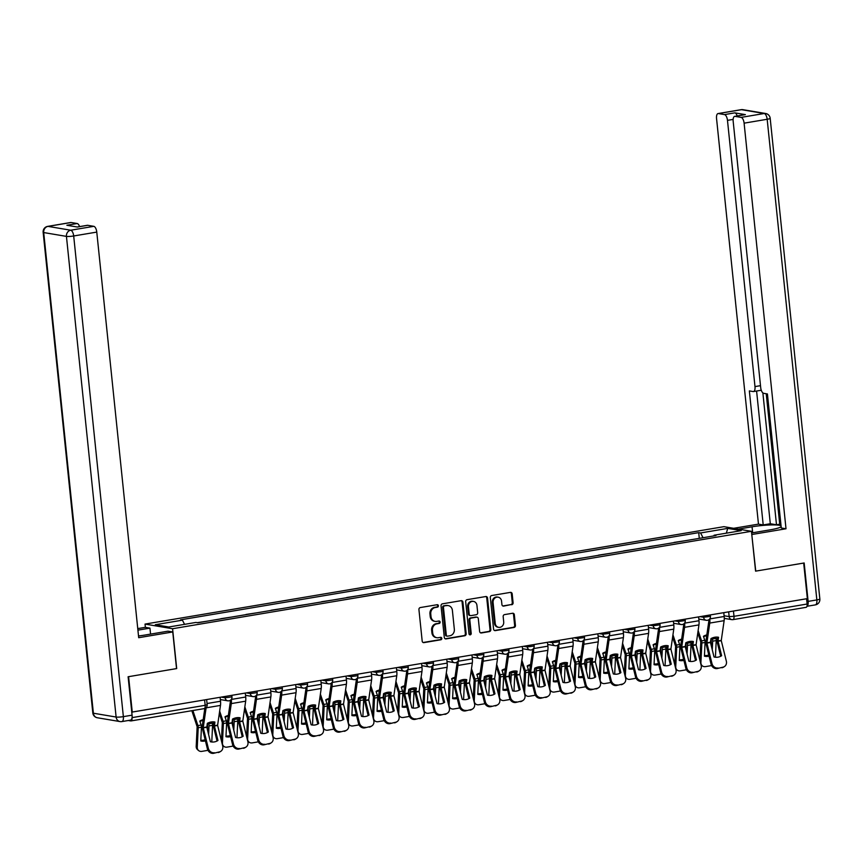 <?xml version="1.0" encoding="UTF-8"?>
<svg xmlns="http://www.w3.org/2000/svg" width="863" height="863" viewBox="0 0 863 863"><rect width="100%" height="100%" fill="white"/><g stroke="black" fill="none" stroke-linecap="round" stroke-linejoin="round"><path stroke-width="1.29" d="M438.404 605.75A1.241 1.111 99.6 0 0 437.163 604.715L420.335 607.552A1.78 1.586 99.6 0 0 418.933 609.569L422.19 641.133A1.78 1.586 99.6 0 0 423.96 642.622L440.788 639.796A1.241 1.111 99.6 0 0 440.874 637.336A1.241 1.111 99.6 0 0 440.54 637.336L438.361 637.703A5.696 5.081 99.6 0 1 436.829 637.703A5.696 5.081 99.6 0 1 432.708 632.946L432.439 630.314A5.696 5.081 99.6 0 1 436.926 623.852L439.105 623.485A1.241 1.111 99.6 0 0 439.191 621.026A1.241 1.111 99.6 0 0 438.857 621.026L436.678 621.392A5.696 5.081 99.6 0 1 435.146 621.392A5.696 5.081 99.6 0 1 431.025 616.635L430.756 614.003A5.696 5.081 99.6 0 1 435.243 607.53L437.422 607.164A1.241 1.111 99.6 0 0 438.404 605.75M435.146 621.392L434.348 621.252A5.696 5.081 99.6 0 1 430.216 616.495L429.947 613.863A5.696 5.081 99.6 0 1 434.434 607.401L436.613 607.034A1.241 1.111 99.6 0 0 437.077 604.726M423.086 642.504A1.78 1.586 99.6 0 0 423.15 642.493L439.99 639.656A1.241 1.111 99.6 0 0 440.454 637.347M436.829 637.703L436.031 637.574A5.696 5.081 99.6 0 1 431.91 632.806L431.629 630.173A5.696 5.081 99.6 0 1 436.128 623.712L438.307 623.345A1.241 1.111 99.6 0 0 438.771 621.036M511.683 604.747A1.78 1.586 99.6 0 0 513.097 602.73L512.18 593.873A1.78 1.586 99.6 0 0 510.411 592.385L491.716 595.535A1.78 1.586 99.6 0 0 490.313 597.552L493.571 629.127A1.78 1.586 99.6 0 0 495.34 630.616L514.035 627.466A1.78 1.586 99.6 0 0 515.438 625.448L514.337 614.747A1.78 1.586 99.6 0 0 512.568 613.259L504.564 614.607A1.78 1.586 99.6 0 0 503.161 616.624L503.712 621.932A4.757 4.25 99.6 0 1 495.233 623.356L493.086 602.579A4.757 4.25 99.6 0 1 501.565 601.144L501.921 604.607A1.78 1.586 99.6 0 0 503.69 606.096L510.885 604.618A1.78 1.586 99.6 0 0 512.288 602.601L511.371 593.744A1.78 1.586 99.6 0 0 510.475 592.374M132.266 712.223L128.598 676.668L176.699 668.577L172.578 628.728L751.457 531.306L755.578 571.155L803.68 563.064L807.358 598.62L131.769 712.137M462.902 602.169A1.78 1.586 99.6 0 0 461.133 600.68L442.439 603.83A1.78 1.586 99.6 0 0 441.036 605.848L444.294 637.423A1.78 1.586 99.6 0 0 446.063 638.9L464.758 635.761A1.78 1.586 99.6 0 0 466.16 633.733L462.902 602.169L462.093 602.029A1.78 1.586 99.6 0 0 461.198 600.67M467.077 599.677L485.772 596.538A1.78 1.586 99.6 0 1 487.541 598.027L490.799 629.591A1.78 1.586 99.6 0 1 489.397 631.608L481.392 632.957A1.78 1.586 99.6 0 1 479.634 631.468L478.307 618.663A1.78 1.586 99.6 0 0 476.538 617.185L471.23 618.07A1.78 1.586 99.6 0 0 469.828 620.098L471.209 633.42A1.241 1.111 99.6 0 1 468.987 633.798L465.675 601.705A1.78 1.586 99.6 0 1 467.077 599.677M145.372 627.358L145.038 624.089L723.917 526.667L751.457 531.306M806.581 598.749L807.121 604.024A3.625 1.553 80.4 0 1 806.118 607.325A3.625 1.553 80.4 0 1 805.891 607.325M128.285 720.508L130.798 720.929A3.625 1.553 -99.6 0 0 131.036 720.929A3.625 1.553 -99.6 0 0 132.05 717.714M206.807 621.231L197.26 622.665M231.985 617.002L220.809 618.706M257.174 612.762L245.987 614.467M282.352 608.523L271.176 610.227M307.541 604.283L296.354 605.988M332.719 600.044L321.543 601.748M357.908 595.804L346.721 597.509M383.086 591.576L371.899 593.28M408.264 587.336L397.088 589.041M433.453 583.097L422.266 584.801M458.631 578.857L447.455 580.562M483.819 574.618L472.633 576.322M508.997 570.378L497.822 572.083M534.175 566.139L523 567.843M559.364 561.91L548.178 563.615M584.542 557.671L573.366 559.375M609.731 553.431L598.544 555.136M634.909 549.192L623.733 550.896M660.087 544.952L648.911 546.657M685.276 540.713L674.089 542.417M703.043 537.725L700.594 532.956L727.714 528.393L741.198 530.669L714.079 535.233L715.966 535.545L197.789 622.752L195.901 622.439L168.781 627.002L155.297 624.726L182.417 620.163L184.563 624.348M700.594 532.956L698.706 532.644L180.529 619.85L182.417 620.163M172.578 628.728L145.038 624.089M699.289 538.361L698.706 532.644M714.079 535.233L713.83 535.912M726.344 533.172L727.714 528.393M445.189 638.782A1.78 1.586 99.6 0 0 445.254 638.771L463.96 635.621A1.78 1.586 99.6 0 0 465.362 633.604L462.093 602.029M444.434 605.988A1.241 1.111 99.6 0 0 443.453 607.401L446.311 635.114A1.241 1.111 99.6 0 0 447.552 636.16L449.85 635.772A5.696 5.081 99.6 0 0 454.337 629.3L452.385 610.357A5.696 5.081 99.6 0 0 448.253 605.599A5.696 5.081 99.6 0 0 446.732 605.599L443.625 605.858A1.241 1.111 99.6 0 0 442.643 607.272L443.453 607.401M447.217 636.16L446.408 636.02A1.241 1.111 99.6 0 1 445.513 634.985L442.643 607.272M448.253 605.599L447.455 605.47A5.696 5.081 99.6 0 0 445.923 605.47L446.732 605.599M443.625 605.858L445.923 605.47M480.529 632.838A1.78 1.586 99.6 0 0 480.594 632.827L488.598 631.479A1.78 1.586 99.6 0 0 490.001 629.451L486.732 597.886A1.78 1.586 99.6 0 0 485.837 596.527M477.012 617.185L476.214 617.045A1.78 1.586 99.6 0 0 475.74 617.045L470.432 617.94A1.78 1.586 99.6 0 0 469.03 619.958L470.4 633.291L471.209 633.42M469.504 634.683A1.241 1.111 99.6 0 0 470.4 633.291M476.937 605.384A4.757 4.25 99.6 0 0 468.458 606.808L469.213 614.132A1.78 1.586 99.6 0 0 470.982 615.621L476.29 614.726A1.78 1.586 99.6 0 0 477.692 612.708L476.937 605.384M473.485 601.403L472.687 601.263A4.757 4.25 99.6 0 0 467.649 606.678L468.458 606.808M470.497 615.621L469.699 615.481A1.78 1.586 99.6 0 1 468.415 613.992L467.649 606.678M502.816 605.977A1.78 1.586 99.6 0 0 502.881 605.966L510.885 604.618M498.113 597.164L497.315 597.034A4.757 4.25 99.6 0 0 492.288 602.439L493.086 602.579M498.685 627.336L497.875 627.207A4.757 4.25 99.6 0 1 494.434 623.226L492.288 602.439M494.467 630.486A1.78 1.586 99.6 0 0 494.531 630.475L513.237 627.325A1.78 1.586 99.6 0 0 514.639 625.308L513.528 614.607A1.78 1.586 99.6 0 0 512.633 613.248M205.426 740.885A11.241 9.051 130.3 0 1 200.777 740.95L201.435 727.207A2.718 1.165 -99.6 0 0 201.413 726.366A2.718 1.165 -99.6 0 0 201.133 725.06L199.806 721.08A11.241 9.547 -139.7 0 1 203.172 719.71M199.936 721.479A11.241 9.547 -139.7 0 1 202.546 720.627A11.241 9.547 -139.7 0 1 203.053 720.562M191.834 710.702L197.142 726.732L196.203 746.312L197.271 747.218A5.437 4.38 130.3 0 0 198.598 750.551A5.437 4.38 130.3 0 0 201.877 751.36L206.559 750.573A5.437 4.38 130.3 0 0 207.875 750.163M192.891 710.519L197.907 725.61A2.718 1.165 80.4 0 1 198.177 726.905A2.718 1.165 80.4 0 1 198.21 727.746L197.271 747.218M207.433 723.27L207.681 730.778M211.845 721.9L212.276 723.194A2.718 1.165 80.4 0 1 212.546 724.489A2.718 1.165 80.4 0 1 212.578 725.33L211.769 741.986M208.609 734.532L209.019 725.923A2.718 1.165 -99.6 0 0 208.997 725.082A2.718 1.165 -99.6 0 0 208.717 723.787L208.393 722.816M198.598 750.551L197.53 749.645A5.437 4.38 -49.7 0 1 196.203 746.312M200.809 740.249A11.241 9.051 130.3 0 0 205.146 739.753M217.972 740.465L214.38 725.88L214.919 722.04A11.241 8.123 140.6 0 0 211.219 721.986A11.241 8.123 140.6 0 0 207.325 723.323L206.807 727.272L210.389 741.738A11.241 9.989 -121.9 0 0 217.659 740.67A11.241 9.989 -121.9 0 0 217.972 740.465L217.347 740.864M220.13 697.444L220.529 701.252A9.062 3.894 80.4 0 1 220.475 705.416L217.605 725.341L222.697 745.934A5.437 4.833 58.1 0 1 220.723 751.36A5.437 4.833 58.1 0 1 219.137 751.964L213.549 753.323L219.137 751.964M217.055 741.015L213.485 726.57A2.718 1.165 80.4 0 1 213.334 725.707A2.718 1.165 80.4 0 1 213.344 724.456L213.722 721.856M206.149 707.595A9.062 3.894 80.4 0 1 206.117 707.833L203.237 727.757L208.328 748.35A5.437 4.833 58.1 0 0 214.456 752.752M204.811 708.458L202.212 726.333A2.718 1.165 -99.6 0 0 202.201 727.585A2.718 1.165 -99.6 0 0 202.352 728.448L207.411 748.922L208.328 748.35M213.549 753.323A5.437 4.833 -121.9 0 1 207.411 748.922M220.723 751.36L219.817 751.932A5.437 4.833 -121.9 0 1 218.231 752.536M230.604 736.646A11.241 9.051 130.3 0 1 225.955 736.711L226.624 722.967A2.718 1.165 -99.6 0 0 226.591 722.126A2.718 1.165 -99.6 0 0 226.322 720.832L224.995 716.84A11.241 9.547 -139.7 0 1 228.35 715.47M225.124 717.239A11.241 9.547 -139.7 0 1 227.724 716.387A11.241 9.547 -139.7 0 1 228.231 716.322M219.321 713.399L222.32 722.493L221.446 740.885M219.655 711.058L223.086 721.371A2.718 1.165 80.4 0 1 223.366 722.665A2.718 1.165 80.4 0 1 223.388 723.507L222.449 742.978A5.437 4.38 130.3 0 0 223.776 746.312A5.437 4.38 130.3 0 0 227.055 747.121L231.737 746.333A5.437 4.38 130.3 0 0 233.053 745.923M232.611 719.03L232.859 726.538M237.023 717.66L237.454 718.955A2.718 1.165 80.4 0 1 237.735 720.249A2.718 1.165 80.4 0 1 237.757 721.09L236.958 737.746M233.787 730.303L234.207 721.684A2.718 1.165 -99.6 0 0 234.175 720.853A2.718 1.165 -99.6 0 0 233.905 719.548L233.582 718.577M223.776 746.312L222.719 745.405A5.437 4.38 -49.7 0 1 222.525 745.233M225.987 736.02A11.241 9.051 130.3 0 0 230.324 735.513M255.793 732.407A11.241 9.051 130.3 0 1 251.144 732.482L251.802 718.728A2.718 1.165 -99.6 0 0 251.78 717.887A2.718 1.165 -99.6 0 0 251.5 716.592L250.173 712.601A11.241 9.547 -139.7 0 1 253.539 711.241M250.302 713A11.241 9.547 -139.7 0 1 252.913 712.158A11.241 9.547 -139.7 0 1 253.409 712.083M244.499 709.17L247.508 718.372L246.624 736.646M244.844 706.819L248.274 717.131A2.718 1.165 80.4 0 1 248.544 718.426A2.718 1.165 80.4 0 1 248.576 719.267L247.638 738.739A5.437 4.38 130.3 0 0 248.965 742.072A5.437 4.38 130.3 0 0 252.244 742.881L256.915 742.094A5.437 4.38 130.3 0 0 258.231 741.684M257.789 714.791L258.048 722.309M262.212 713.421L262.632 714.715A2.718 1.165 80.4 0 1 262.913 716.01A2.718 1.165 80.4 0 1 262.935 716.851L262.136 733.507M258.976 726.063L259.385 717.455A2.718 1.165 -99.6 0 0 259.364 716.614A2.718 1.165 -99.6 0 0 259.083 715.308L258.76 714.337M248.965 742.072L247.897 741.166A5.437 4.38 -49.7 0 1 247.703 740.993M251.176 731.781A11.241 9.051 130.3 0 0 255.513 731.274M138.512 635.966A20.388 2.708 -5.9 0 0 145.092 635.028L168.015 631.177L172.751 631.964L138.695 637.703L96.775 232.093L73.689 235.977L123.366 716.635L132.082 715.168L128.112 676.754L176.537 668.598L172.751 631.964M137.918 630.152L149.946 628.124L145.211 627.336L137.756 628.588M150.561 634.111L149.946 628.124M70.41 222.611A5.437 2.33 80.4 0 1 70.744 222.503A5.437 2.33 80.4 0 1 71.09 222.503L77.195 223.528A5.437 2.33 80.4 0 1 79.569 226.613M87.034 225.416A5.437 2.33 80.4 0 1 87.368 225.297A5.437 2.33 80.4 0 1 87.713 225.297L93.819 226.333A5.437 2.33 80.4 0 1 96.775 232.093M77.195 223.528L66.861 225.265L77.379 227.034L87.713 225.297M132.082 715.168A5.437 2.33 80.4 0 1 130.572 720.12L121.856 721.587A5.437 2.33 -99.6 0 0 123.366 716.635A5.437 0.723 174.1 0 1 116.117 717.045L66.44 236.386L43.711 232.557L93.387 713.216L116.117 717.045A5.437 4.854 -80.4 0 0 120.054 721.587A5.437 5.437 0 0 0 121.856 721.587A5.437 2.33 -99.6 0 1 121.51 721.587A5.437 4.854 -80.4 0 1 120.054 721.587L97.325 717.757A5.437 4.854 99.6 0 1 93.387 713.216A5.437 0.723 174.1 0 1 92.816 712.957A5.437 5.437 0 0 0 97.325 717.757M738.372 529.105L752.061 526.797A20.388 2.708 -5.9 0 1 781.047 525.804M751.63 532.956L770.13 529.839A20.388 2.708 -5.9 0 0 781.144 526.71M807.002 606.214A5.437 2.33 -99.6 0 0 808.135 601.392L804.165 562.978L755.74 571.123L751.781 534.467M751.953 534.499L786.01 528.771L781.274 527.973L767.423 393.96L763.647 393.323A5.437 2.33 -99.6 0 1 760.691 387.552L733.172 121.316A5.437 2.33 -99.6 0 1 734.683 116.365L745.017 114.628A5.437 2.33 80.4 0 1 745.362 114.628L734.845 112.859A5.437 2.33 80.4 0 1 737.218 115.933M766.236 393.755L779.721 524.229L780.907 524.424M779.721 524.229L776.495 524.769L770.303 523.733L763.205 524.931L758.469 524.132L716.549 118.522A5.437 2.33 -99.6 0 1 718.059 113.56A5.437 2.33 -99.6 0 1 718.404 113.56L724.51 114.596L734.845 112.859M733.636 528.307L758.469 524.132M786.01 528.771L744.1 123.161A5.437 2.33 -99.6 0 0 741.134 117.39L735.028 116.365A5.437 2.33 -99.6 0 0 734.683 116.365M733.14 119.407L727.477 120.356L754.985 386.592A5.437 2.33 -99.6 0 1 753.475 391.554A5.437 2.33 -99.6 0 1 753.129 391.554L749.354 390.917L763.205 524.931M727.477 120.356A5.437 2.33 -99.6 0 0 724.51 114.596M762.87 392.924L776.495 524.769M761.198 390.022A5.437 2.33 80.4 0 1 760.583 390.356L753.475 391.554M756.592 391.025L770.303 523.733M243.161 736.225L239.558 721.641L240.097 717.8A11.241 8.123 140.6 0 0 236.408 717.746A11.241 8.123 140.6 0 0 232.514 719.084L231.974 722.924L235.577 737.498A11.241 9.989 -121.9 0 0 242.848 736.43A11.241 9.989 -121.9 0 0 243.161 736.225L242.525 736.624M245.308 693.205L245.707 697.013A9.062 3.894 80.4 0 1 245.664 701.177L242.794 721.101L247.875 741.695A5.437 4.833 58.1 0 1 245.912 747.131A5.437 4.833 58.1 0 1 244.326 747.725L238.727 749.084L244.326 747.725M242.244 736.775L238.663 722.331A2.718 1.165 80.4 0 1 238.522 721.468A2.718 1.165 80.4 0 1 238.533 720.217L238.911 717.628M231.327 699.343L231.338 699.429A9.062 3.894 80.4 0 1 231.295 703.593L228.425 723.518L233.506 744.111A5.437 4.833 58.1 0 0 239.644 748.512M230.367 700.271A6.71 2.88 80.4 0 1 230.259 702.342L227.39 722.094A2.718 1.165 -99.6 0 0 227.379 723.345A2.718 1.165 -99.6 0 0 227.53 724.208L232.6 744.683L233.506 744.111M238.727 749.084A5.437 4.833 -121.9 0 1 232.6 744.683M245.912 747.131L244.995 747.692A5.437 4.833 -121.9 0 1 243.409 748.297M268.339 731.986L264.747 717.412L265.275 713.561A11.241 8.123 140.6 0 0 261.586 713.507A11.241 8.123 140.6 0 0 257.692 714.844L257.152 718.685L260.755 733.259A11.241 9.989 -121.9 0 0 268.026 732.191A11.241 9.989 -121.9 0 0 268.339 731.986L267.703 732.385M270.497 688.965L270.885 692.773A9.062 3.894 80.4 0 1 270.842 696.937L267.972 716.862L273.064 737.455A5.437 4.833 58.1 0 1 271.09 742.892A5.437 4.833 58.1 0 1 269.504 743.485L263.905 744.845L269.504 743.485M267.422 732.536L263.851 718.092A2.718 1.165 80.4 0 1 263.7 717.229A2.718 1.165 80.4 0 1 263.711 715.988L264.089 713.388M256.516 695.103L256.527 695.19A9.062 3.894 80.4 0 1 256.473 699.354L253.603 719.278L258.695 739.882A5.437 4.833 58.1 0 0 264.822 744.273M255.545 696.031A6.71 2.88 80.4 0 1 255.448 698.102L252.579 717.854A2.718 1.165 -99.6 0 0 252.557 719.106A2.718 1.165 -99.6 0 0 252.708 719.969L257.778 740.443L258.695 739.882M263.905 744.845A5.437 4.833 -121.9 0 1 257.778 740.443M271.09 742.892L270.184 743.464A5.437 4.833 -121.9 0 1 268.587 744.057M280.971 728.178A11.241 9.051 130.3 0 1 276.322 728.243L276.98 714.488A2.718 1.165 -99.6 0 0 276.958 713.647A2.718 1.165 -99.6 0 0 276.678 712.353L275.351 708.361A11.241 9.547 -139.7 0 1 278.717 707.002M275.491 708.76A11.241 9.547 -139.7 0 1 278.091 707.919A11.241 9.547 -139.7 0 1 278.598 707.843M269.688 704.931L272.686 714.014L271.813 732.407M270.022 702.579L273.452 712.892A2.718 1.165 80.4 0 1 273.733 714.197A2.718 1.165 80.4 0 1 273.754 715.028L272.816 734.499A5.437 4.38 130.3 0 0 274.143 737.833A5.437 4.38 130.3 0 0 277.422 738.642L282.104 737.854A5.437 4.38 130.3 0 0 283.42 737.455M282.978 710.551L283.226 718.07M287.39 709.181L287.821 710.476A2.718 1.165 80.4 0 1 288.091 711.77A2.718 1.165 80.4 0 1 288.123 712.611L287.314 729.267M284.154 721.824L284.574 713.216A2.718 1.165 -99.6 0 0 284.542 712.374A2.718 1.165 -99.6 0 0 284.272 711.08L283.949 710.098M274.143 737.833L273.075 736.926A5.437 4.38 -49.7 0 1 272.881 736.754M276.354 727.541A11.241 9.051 130.3 0 0 280.691 727.034M306.16 723.938A11.241 9.051 130.3 0 1 301.5 724.003L302.169 710.249A2.718 1.165 -99.6 0 0 302.136 709.408A2.718 1.165 -99.6 0 0 301.867 708.113L300.54 704.122A11.241 9.547 -139.7 0 1 303.905 702.762M300.669 704.521A11.241 9.547 -139.7 0 1 303.28 703.679A11.241 9.547 -139.7 0 1 303.776 703.604M294.866 700.691L297.875 709.893L296.991 728.167M295.211 698.35L298.63 708.652A2.718 1.165 80.4 0 1 298.911 709.958A2.718 1.165 80.4 0 1 298.932 710.799L298.005 730.26A5.437 4.38 130.3 0 0 299.332 733.593A5.437 4.38 130.3 0 0 302.6 734.402L307.282 733.615A5.437 4.38 130.3 0 0 308.598 733.216M308.156 706.312L308.415 713.83M312.568 704.942L312.999 706.236A2.718 1.165 80.4 0 1 313.28 707.541A2.718 1.165 80.4 0 1 313.301 708.372L312.503 725.028M309.342 717.585L309.752 708.976A2.718 1.165 -99.6 0 0 309.731 708.135A2.718 1.165 -99.6 0 0 309.45 706.84L309.127 705.858M299.332 733.593L298.264 732.698A5.437 4.38 -49.7 0 1 298.069 732.514M301.532 723.302A11.241 9.051 130.3 0 0 305.869 722.795M331.338 719.699A11.241 9.051 130.3 0 1 326.689 719.764L327.347 706.01A2.718 1.165 -99.6 0 0 327.325 705.179A2.718 1.165 -99.6 0 0 327.045 703.874L325.718 699.882A11.241 9.547 -139.7 0 1 329.083 698.523M325.858 700.281A11.241 9.547 -139.7 0 1 328.458 699.44A11.241 9.547 -139.7 0 1 328.965 699.364M320.054 696.452L323.053 705.546L322.169 723.928M320.389 694.111L323.819 704.424A2.718 1.165 80.4 0 1 324.089 705.718A2.718 1.165 80.4 0 1 324.121 706.56L323.183 726.031A5.437 4.38 130.3 0 0 324.51 729.364A5.437 4.38 130.3 0 0 327.789 730.163L332.471 729.375A5.437 4.38 130.3 0 0 333.787 728.976M333.345 702.083L333.593 709.591M337.757 700.702L338.188 701.997A2.718 1.165 80.4 0 1 338.458 703.302A2.718 1.165 80.4 0 1 338.49 704.143L337.681 720.788M334.52 713.345L334.93 704.737A2.718 1.165 -99.6 0 0 334.909 703.895A2.718 1.165 -99.6 0 0 334.628 702.601L334.305 701.63M324.51 729.364L323.442 728.458A5.437 4.38 -49.7 0 1 323.247 728.275M326.721 719.062A11.241 9.051 130.3 0 0 331.058 718.555M293.528 727.746L289.925 713.172L290.464 709.332A11.241 8.123 140.6 0 0 286.775 709.267A11.241 8.123 140.6 0 0 282.881 710.605L282.341 714.445L285.933 729.03A11.241 9.989 -121.9 0 0 293.215 727.951A11.241 9.989 -121.9 0 0 293.528 727.746L292.891 728.145M295.675 684.726L296.074 688.534A9.062 3.894 80.4 0 1 296.031 692.698L293.15 712.622L298.242 733.226A5.437 4.833 58.1 0 1 296.279 738.652A5.437 4.833 58.1 0 1 294.693 739.246L289.094 740.605L294.693 739.246M292.611 728.296L289.029 713.852A2.718 1.165 80.4 0 1 288.878 712.989A2.718 1.165 80.4 0 1 288.9 711.748L289.278 709.149M281.694 690.864L281.705 690.95A9.062 3.894 80.4 0 1 281.662 695.114L278.792 715.049L283.873 735.643A5.437 4.833 58.1 0 0 290.011 740.033M280.734 691.792A6.71 2.88 80.4 0 1 280.626 693.863L277.757 713.615A2.718 1.165 -99.6 0 0 277.746 714.866A2.718 1.165 -99.6 0 0 277.897 715.729L282.956 736.215L283.873 735.643M289.094 740.605A5.437 4.833 -121.9 0 1 282.956 736.215M296.279 738.652L295.362 739.224A5.437 4.833 -121.9 0 1 293.776 739.818M318.706 723.507L315.124 709.052L315.642 705.093A11.241 8.123 140.6 0 0 311.953 705.028A11.241 8.123 140.6 0 0 308.059 706.365L307.519 710.206L311.122 724.791A11.241 9.989 -121.9 0 0 318.393 723.712A11.241 9.989 -121.9 0 0 318.706 723.507L318.069 723.906M320.863 680.486L321.252 684.305A9.062 3.894 80.4 0 1 321.209 688.458L318.339 708.394L323.42 728.987A5.437 4.833 58.1 0 1 321.457 734.413A5.437 4.833 58.1 0 1 319.871 735.017L314.272 736.366L319.871 735.017M317.789 724.057L314.218 709.613A2.718 1.165 80.4 0 1 314.067 708.76A2.718 1.165 80.4 0 1 314.078 707.509L314.456 704.909M306.872 686.624L306.883 686.721A9.062 3.894 80.4 0 1 306.84 690.885L303.97 710.81L309.062 731.403A5.437 4.833 58.1 0 0 315.189 735.805M305.912 687.552A6.71 2.88 80.4 0 1 305.815 689.623L302.935 709.386A2.718 1.165 -99.6 0 0 302.924 710.627A2.718 1.165 -99.6 0 0 303.075 711.49L308.145 731.975L309.062 731.403M314.272 736.366A5.437 4.833 -121.9 0 1 308.145 731.975M321.457 734.413L320.54 734.985A5.437 4.833 -121.9 0 1 318.954 735.578M343.895 719.278L340.292 704.693L340.831 700.853A11.241 8.123 140.6 0 0 337.131 700.788A11.241 8.123 140.6 0 0 333.237 702.126L332.708 705.966L336.3 720.551A11.241 9.989 -121.9 0 0 343.571 719.483A11.241 9.989 -121.9 0 0 343.895 719.278L343.258 719.666M346.041 676.247L346.441 680.066A9.062 3.894 80.4 0 1 346.397 684.23L343.517 704.154L348.609 724.747A5.437 4.833 58.1 0 1 346.646 730.174A5.437 4.833 58.1 0 1 345.049 730.778L339.461 732.137L345.049 730.778M342.967 719.828L339.396 705.384A2.718 1.165 80.4 0 1 339.245 704.521A2.718 1.165 80.4 0 1 339.256 703.269L339.634 700.67M332.061 682.385L332.072 682.482A9.062 3.894 80.4 0 1 332.028 686.646L329.148 706.57L334.24 727.164A5.437 4.833 58.1 0 0 340.367 731.565M331.09 683.313A6.71 2.88 80.4 0 1 330.993 685.384L328.123 705.147A2.718 1.165 -99.6 0 0 328.113 706.398A2.718 1.165 -99.6 0 0 328.264 707.25L333.323 727.736L334.24 727.164M339.461 732.137A5.437 4.833 -121.9 0 1 333.323 727.736M346.646 730.174L345.729 730.745A5.437 4.833 -121.9 0 1 344.143 731.339M356.516 715.459A11.241 9.051 130.3 0 1 351.867 715.524L352.536 701.77A2.718 1.165 -99.6 0 0 352.503 700.939A2.718 1.165 -99.6 0 0 352.233 699.634L350.907 695.654A11.241 9.547 -139.7 0 1 354.262 694.284M351.036 696.053A11.241 9.547 -139.7 0 1 353.636 695.2A11.241 9.547 -139.7 0 1 354.143 695.136M345.232 692.212L348.231 701.306L347.358 719.688M345.578 689.871L348.997 700.184A2.718 1.165 80.4 0 1 349.278 701.479A2.718 1.165 80.4 0 1 349.299 702.32L348.361 721.792A5.437 4.38 130.3 0 0 349.688 725.125A5.437 4.38 130.3 0 0 352.967 725.923L357.649 725.136A5.437 4.38 130.3 0 0 358.965 724.737M358.523 697.843L358.771 705.351M362.935 696.473L363.366 697.768A2.718 1.165 80.4 0 1 363.647 699.062A2.718 1.165 80.4 0 1 363.668 699.904L362.87 716.56M359.698 709.106L360.119 700.497A2.718 1.165 -99.6 0 0 360.087 699.656A2.718 1.165 -99.6 0 0 359.817 698.361L359.493 697.39M349.688 725.125L348.63 724.219A5.437 4.38 -49.7 0 1 348.436 724.035M351.899 714.823A11.241 9.051 130.3 0 0 356.236 714.327M369.073 715.039L365.47 700.454L366.009 696.614A11.241 8.123 140.6 0 0 362.32 696.56A11.241 8.123 140.6 0 0 358.425 697.887L357.886 701.738L361.489 716.312A11.241 9.989 -121.9 0 0 368.76 715.244A11.241 9.989 -121.9 0 0 369.073 715.039L368.436 715.427M371.219 672.007L371.619 675.826A9.062 3.894 80.4 0 1 371.575 679.99L368.706 699.915L373.787 720.508A5.437 4.833 58.1 0 1 371.824 725.934A5.437 4.833 58.1 0 1 370.238 726.538L364.639 727.897L370.238 726.538M368.156 715.589L364.585 701.144A2.718 1.165 80.4 0 1 364.434 700.281A2.718 1.165 80.4 0 1 364.445 699.03L364.822 696.43M357.239 678.145L357.25 678.242A9.062 3.894 80.4 0 1 357.206 682.406L354.337 702.331L359.418 722.924A5.437 4.833 58.1 0 0 365.556 727.326M356.279 679.084A6.71 2.88 80.4 0 1 356.171 681.144L353.301 700.907A2.718 1.165 -99.6 0 0 353.291 702.158A2.718 1.165 -99.6 0 0 353.442 703.011L358.512 723.496L359.418 722.924M364.639 727.897A5.437 4.833 -121.9 0 1 358.512 723.496M371.824 725.934L370.907 726.506A5.437 4.833 -121.9 0 1 369.321 727.11M381.705 711.22A11.241 9.051 130.3 0 1 377.055 711.285L377.714 697.541A2.718 1.165 -99.6 0 0 377.692 696.7A2.718 1.165 -99.6 0 0 377.411 695.405L376.085 691.414A11.241 9.547 -139.7 0 1 379.45 690.044M376.214 691.813A11.241 9.547 -139.7 0 1 378.825 690.961A11.241 9.547 -139.7 0 1 379.321 690.896M370.41 687.973L373.42 697.067L372.536 715.449M370.756 685.632L374.186 695.945A2.718 1.165 80.4 0 1 374.456 697.239A2.718 1.165 80.4 0 1 374.488 698.081L373.55 717.552A5.437 4.38 130.3 0 0 374.876 720.885A5.437 4.38 130.3 0 0 378.156 721.695L382.838 720.907A5.437 4.38 130.3 0 0 384.143 720.497M383.701 693.604L383.959 701.112M388.123 692.234L388.555 693.528A2.718 1.165 80.4 0 1 388.825 694.823A2.718 1.165 80.4 0 1 388.846 695.664L388.048 712.32M384.887 704.866L385.297 696.258A2.718 1.165 -99.6 0 0 385.276 695.416A2.718 1.165 -99.6 0 0 384.995 694.122L384.671 693.151M374.876 720.885L373.808 719.979A5.437 4.38 -49.7 0 1 373.614 719.807M377.088 710.583A11.241 9.051 130.3 0 0 381.424 710.087M394.251 710.799L390.659 696.214L391.187 692.374A11.241 8.123 140.6 0 0 387.498 692.32A11.241 8.123 140.6 0 0 383.604 693.658L383.086 697.606L386.667 712.072A11.241 9.989 -121.9 0 0 393.938 711.004A11.241 9.989 -121.9 0 0 394.251 710.799L393.614 711.198M396.408 667.779L396.797 671.587A9.062 3.894 80.4 0 1 396.753 675.751L393.884 695.675L398.976 716.268A5.437 4.833 58.1 0 1 397.002 721.695A5.437 4.833 58.1 0 1 395.416 722.299L389.828 723.658L395.416 722.299M393.334 711.349L389.763 696.905A2.718 1.165 80.4 0 1 389.612 696.042A2.718 1.165 80.4 0 1 389.623 694.791L390 692.202M382.428 673.906L382.438 674.003A9.062 3.894 80.4 0 1 382.395 678.167L379.515 698.091L384.607 718.685A5.437 4.833 58.1 0 0 390.734 723.086M381.457 674.844A6.71 2.88 80.4 0 1 381.36 676.905L378.49 696.668A2.718 1.165 -99.6 0 0 378.479 697.919A2.718 1.165 -99.6 0 0 378.62 698.782L383.69 719.257L384.607 718.685M389.828 723.658A5.437 4.833 -121.9 0 1 383.69 719.257M397.002 721.695L396.095 722.266A5.437 4.833 -121.9 0 1 394.499 722.87M406.883 706.98A11.241 9.051 130.3 0 1 402.234 707.045L402.892 693.302A2.718 1.165 -99.6 0 0 402.87 692.46A2.718 1.165 -99.6 0 0 402.59 691.166L401.263 687.175A11.241 9.547 -139.7 0 1 404.628 685.805M401.403 687.574A11.241 9.547 -139.7 0 1 404.003 686.732A11.241 9.547 -139.7 0 1 404.51 686.657M395.599 683.733L398.598 692.827L397.724 711.22M395.934 681.392L399.364 691.705A2.718 1.165 80.4 0 1 399.645 693A2.718 1.165 80.4 0 1 399.666 693.841L398.728 713.313A5.437 4.38 130.3 0 0 400.054 716.646A5.437 4.38 130.3 0 0 403.334 717.455L408.016 716.668A5.437 4.38 130.3 0 0 409.332 716.258M408.889 689.364L409.138 696.873M413.301 687.994L413.733 689.289A2.718 1.165 80.4 0 1 414.013 690.583A2.718 1.165 80.4 0 1 414.035 691.425L413.237 708.081M410.065 700.637L410.486 692.018A2.718 1.165 -99.6 0 0 410.454 691.187A2.718 1.165 -99.6 0 0 410.184 689.882L409.86 688.911M400.054 716.646L398.986 715.74A5.437 4.38 -49.7 0 1 398.792 715.567M402.266 706.355A11.241 9.051 130.3 0 0 406.602 705.848M419.44 706.56L415.837 691.986L416.376 688.135A11.241 8.123 140.6 0 0 412.687 688.081A11.241 8.123 140.6 0 0 408.792 689.418L408.253 693.259L411.845 707.833A11.241 9.989 -121.9 0 0 419.127 706.765A11.241 9.989 -121.9 0 0 419.44 706.56L418.803 706.959M421.586 663.539L421.985 667.347A9.062 3.894 80.4 0 1 421.942 671.511L419.073 691.436L424.154 712.029A5.437 4.833 58.1 0 1 422.19 717.466A5.437 4.833 58.1 0 1 420.605 718.059L415.006 719.418L420.605 718.059M418.523 707.11L414.941 692.665A2.718 1.165 80.4 0 1 414.79 691.802A2.718 1.165 80.4 0 1 414.812 690.551L415.189 687.962M407.606 669.677L407.616 669.764A9.062 3.894 80.4 0 1 407.573 673.927L404.704 693.852L409.785 714.445A5.437 4.833 58.1 0 0 415.923 718.847M406.646 670.605A6.71 2.88 80.4 0 1 406.538 672.676L403.668 692.428A2.718 1.165 -99.6 0 0 403.657 693.679A2.718 1.165 -99.6 0 0 403.808 694.542L408.868 715.017L409.785 714.445M415.006 719.418A5.437 4.833 -121.9 0 1 408.868 715.017M422.19 717.466L421.273 718.027A5.437 4.833 -121.9 0 1 419.688 718.631M432.072 702.752A11.241 9.051 130.3 0 1 427.412 702.816L428.08 689.062A2.718 1.165 -99.6 0 0 428.048 688.221A2.718 1.165 -99.6 0 0 427.778 686.926L426.451 682.935A11.241 9.547 -139.7 0 1 429.817 681.576M426.581 683.334A11.241 9.547 -139.7 0 1 429.191 682.493A11.241 9.547 -139.7 0 1 429.688 682.417M420.777 679.505L423.787 688.706L422.902 706.98M421.122 677.153L424.553 687.466A2.718 1.165 80.4 0 1 424.823 688.76A2.718 1.165 80.4 0 1 424.855 689.602L423.916 709.073A5.437 4.38 130.3 0 0 425.243 712.407A5.437 4.38 130.3 0 0 428.512 713.216L433.194 712.428A5.437 4.38 130.3 0 0 434.51 712.018M434.067 685.125L434.326 692.644M438.48 683.755L438.911 685.049A2.718 1.165 80.4 0 1 439.191 686.344A2.718 1.165 80.4 0 1 439.213 687.185L438.415 703.841M435.254 696.398L435.664 687.789A2.718 1.165 -99.6 0 0 435.642 686.948A2.718 1.165 -99.6 0 0 435.362 685.643L435.038 684.672M425.243 712.407L424.175 711.5A5.437 4.38 -49.7 0 1 423.981 711.328M427.455 702.115A11.241 9.051 130.3 0 0 431.791 701.608M444.618 702.32L441.036 687.854L441.554 683.906A11.241 8.123 140.6 0 0 437.865 683.841A11.241 8.123 140.6 0 0 433.97 685.179L433.431 689.019L437.034 703.604A11.241 9.989 -121.9 0 0 444.305 702.525A11.241 9.989 -121.9 0 0 444.618 702.32L443.981 702.719M446.775 659.3L447.163 663.108A9.062 3.894 80.4 0 1 447.12 667.272L444.251 687.196L449.332 707.8A5.437 4.833 58.1 0 1 447.368 713.226A5.437 4.833 58.1 0 1 445.783 713.82L440.184 715.179L445.783 713.82M443.701 702.87L440.13 688.426A2.718 1.165 80.4 0 1 439.979 687.563A2.718 1.165 80.4 0 1 439.99 686.322L440.367 683.723M432.795 665.438L432.795 665.524A9.062 3.894 80.4 0 1 432.751 669.688L429.882 689.613L434.974 710.217A5.437 4.833 58.1 0 0 441.101 714.607M431.824 666.365A6.71 2.88 80.4 0 1 431.727 668.437L428.857 688.189A2.718 1.165 -99.6 0 0 428.835 689.44A2.718 1.165 -99.6 0 0 428.987 690.303L434.057 710.778L434.974 710.217M440.184 715.179A5.437 4.833 -121.9 0 1 434.057 710.778M447.368 713.226L446.451 713.798A5.437 4.833 -121.9 0 1 444.866 714.391M457.25 698.512A11.241 9.051 130.3 0 1 452.6 698.577L453.258 684.823A2.718 1.165 -99.6 0 0 453.237 683.981A2.718 1.165 -99.6 0 0 452.956 682.687L451.629 678.696A11.241 9.547 -139.7 0 1 454.995 677.336M451.77 679.095A11.241 9.547 -139.7 0 1 454.37 678.253A11.241 9.547 -139.7 0 1 454.877 678.178M445.966 675.265L448.965 684.348L448.08 702.741M446.3 672.913L449.731 683.226A2.718 1.165 80.4 0 1 450.011 684.532A2.718 1.165 80.4 0 1 450.033 685.362L449.094 704.834A5.437 4.38 130.3 0 0 450.421 708.167A5.437 4.38 130.3 0 0 453.701 708.976L458.382 708.189A5.437 4.38 130.3 0 0 459.699 707.789M459.256 680.885L459.504 688.404M463.668 679.515L464.1 680.81A2.718 1.165 80.4 0 1 464.37 682.104A2.718 1.165 80.4 0 1 464.402 682.946L463.593 699.602M460.432 692.158L460.853 683.55A2.718 1.165 -99.6 0 0 460.82 682.709A2.718 1.165 -99.6 0 0 460.551 681.414L460.227 680.432M450.421 708.167L449.353 707.272A5.437 4.38 -49.7 0 1 449.159 707.088M452.633 697.876A11.241 9.051 130.3 0 0 456.969 697.369M469.806 698.081L466.203 683.507L466.743 679.666A11.241 8.123 140.6 0 0 463.043 679.602A11.241 8.123 140.6 0 0 459.148 680.939L458.62 684.78L462.212 699.364A11.241 9.989 -121.9 0 0 469.494 698.286A11.241 9.989 -121.9 0 0 469.806 698.081L469.17 698.48M471.953 655.06L472.352 658.868A9.062 3.894 80.4 0 1 472.309 663.032L469.429 682.957L474.521 703.561A5.437 4.833 58.1 0 1 472.557 708.987A5.437 4.833 58.1 0 1 470.961 709.58L465.373 710.939L470.961 709.58M468.879 698.631L465.308 684.186A2.718 1.165 80.4 0 1 465.157 683.334A2.718 1.165 80.4 0 1 465.168 682.083L465.545 679.483M457.973 661.198L457.983 661.295A9.062 3.894 80.4 0 1 457.94 665.459L455.071 685.384L460.152 705.977A5.437 4.833 58.1 0 0 466.279 710.368M457.012 662.126A6.71 2.88 80.4 0 1 456.905 664.197L454.035 683.96A2.718 1.165 -99.6 0 0 454.024 685.2A2.718 1.165 -99.6 0 0 454.175 686.063L459.235 706.549L460.152 705.977M465.373 710.939A5.437 4.833 -121.9 0 1 459.235 706.549M472.557 708.987L471.64 709.559A5.437 4.833 -121.9 0 1 470.055 710.152M482.428 694.273A11.241 9.051 130.3 0 1 477.778 694.337L478.447 680.583A2.718 1.165 -99.6 0 0 478.415 679.742A2.718 1.165 -99.6 0 0 478.145 678.447L476.818 674.456A11.241 9.547 -139.7 0 1 480.184 673.097M476.948 674.855A11.241 9.547 -139.7 0 1 479.548 674.014A11.241 9.547 -139.7 0 1 480.055 673.938M471.144 671.026L474.143 680.109L473.269 698.501M471.489 668.685L474.909 678.987A2.718 1.165 80.4 0 1 475.189 680.292A2.718 1.165 80.4 0 1 475.211 681.134L474.272 700.594A5.437 4.38 130.3 0 0 475.599 703.928A5.437 4.38 130.3 0 0 478.879 704.737L483.56 703.949A5.437 4.38 130.3 0 0 484.877 703.55M484.434 676.646L484.682 684.165M488.846 675.276L489.278 676.57A2.718 1.165 80.4 0 1 489.558 677.876A2.718 1.165 80.4 0 1 489.58 678.706L488.782 695.362M485.61 687.919L486.031 679.31A2.718 1.165 -99.6 0 0 486.009 678.469A2.718 1.165 -99.6 0 0 485.729 677.175L485.405 676.193M475.599 703.928L474.542 703.032A5.437 4.38 -49.7 0 1 474.348 702.849M477.811 693.636A11.241 9.051 130.3 0 0 482.147 693.129M494.984 693.841L491.381 679.267L491.921 675.427A11.241 8.123 140.6 0 0 488.231 675.362A11.241 8.123 140.6 0 0 484.337 676.7L483.798 680.54L487.401 695.125A11.241 9.989 -121.9 0 0 494.672 694.046A11.241 9.989 -121.9 0 0 494.984 693.841L494.348 694.24M497.142 650.821L497.53 654.639A9.062 3.894 80.4 0 1 497.487 658.803L494.618 678.728L499.699 699.321A5.437 4.833 58.1 0 1 497.735 704.747A5.437 4.833 58.1 0 1 496.149 705.351L490.551 706.7L496.149 705.351M494.068 694.391L490.497 679.947A2.718 1.165 80.4 0 1 490.346 679.095A2.718 1.165 80.4 0 1 490.357 677.843L490.734 675.244M483.151 656.959L483.161 657.056A9.062 3.894 80.4 0 1 483.118 661.22L480.249 681.144L485.33 701.738A5.437 4.833 58.1 0 0 491.468 706.139M482.19 657.886A6.71 2.88 80.4 0 1 482.083 659.958L479.213 679.72A2.718 1.165 -99.6 0 0 479.202 680.961A2.718 1.165 -99.6 0 0 479.353 681.824L484.423 702.309L485.33 701.738M490.551 706.7A5.437 4.833 -121.9 0 1 484.423 702.309M497.735 704.747L496.818 705.319A5.437 4.833 -121.9 0 1 495.233 705.912M507.617 690.033A11.241 9.051 130.3 0 1 502.967 690.098L503.625 676.344A2.718 1.165 -99.6 0 0 503.604 675.513A2.718 1.165 -99.6 0 0 503.323 674.208L501.996 670.217A11.241 9.547 -139.7 0 1 505.362 668.857M502.126 670.616A11.241 9.547 -139.7 0 1 504.736 669.774A11.241 9.547 -139.7 0 1 505.243 669.699M496.322 666.786L499.332 675.88L498.447 694.262M496.667 664.445L500.098 674.758A2.718 1.165 80.4 0 1 500.367 676.053A2.718 1.165 80.4 0 1 500.4 676.894L499.461 696.365A5.437 4.38 130.3 0 0 500.788 699.699A5.437 4.38 130.3 0 0 504.068 700.497L508.749 699.71A5.437 4.38 130.3 0 0 510.065 699.31M509.612 672.417L509.871 679.925M514.035 671.036L514.467 672.331A2.718 1.165 80.4 0 1 514.736 673.636A2.718 1.165 80.4 0 1 514.769 674.478L513.96 691.123M510.799 683.679L511.209 675.071A2.718 1.165 -99.6 0 0 511.187 674.23A2.718 1.165 -99.6 0 0 510.907 672.935L510.583 671.964M500.788 699.699L499.72 698.793A5.437 4.38 -49.7 0 1 499.526 698.609M503 689.397A11.241 9.051 130.3 0 0 507.336 688.901M520.162 689.613L516.57 675.028L517.11 671.187A11.241 8.123 140.6 0 0 513.409 671.123A11.241 8.123 140.6 0 0 509.515 672.46L508.997 676.419L512.579 690.885A11.241 9.989 -121.9 0 0 519.85 689.817A11.241 9.989 -121.9 0 0 520.162 689.613L519.537 690.001M522.32 646.581L522.708 650.4A9.062 3.894 80.4 0 1 522.665 654.564L519.796 674.488L524.887 695.082A5.437 4.833 58.1 0 1 522.913 700.508A5.437 4.833 58.1 0 1 521.328 701.112L515.74 702.471L521.328 701.112M519.246 690.163L515.675 675.718A2.718 1.165 80.4 0 1 515.524 674.855A2.718 1.165 80.4 0 1 515.535 673.604L515.912 671.004M508.339 652.719L508.35 652.816A9.062 3.894 80.4 0 1 508.307 656.98L505.427 676.905L510.518 697.498A5.437 4.833 58.1 0 0 516.646 701.899M507.368 653.658A6.71 2.88 80.4 0 1 507.271 655.718L504.402 675.481A2.718 1.165 -99.6 0 0 504.391 676.732A2.718 1.165 -99.6 0 0 504.531 677.584L509.602 698.07L510.518 697.498M515.74 702.471A5.437 4.833 -121.9 0 1 509.602 698.07M522.913 700.508L522.007 701.08A5.437 4.833 -121.9 0 1 520.421 701.684M532.795 685.794A11.241 9.051 130.3 0 1 528.145 685.858L528.803 672.115A2.718 1.165 -99.6 0 0 528.782 671.274A2.718 1.165 -99.6 0 0 528.501 669.968L527.185 665.988A11.241 9.547 -139.7 0 1 530.54 664.618M527.315 666.387A11.241 9.547 -139.7 0 1 529.914 665.535A11.241 9.547 -139.7 0 1 530.421 665.47M521.511 662.547L524.51 671.641L523.636 690.022M521.845 660.206L525.276 670.519A2.718 1.165 80.4 0 1 525.556 671.813A2.718 1.165 80.4 0 1 525.578 672.655L524.639 692.126A5.437 4.38 130.3 0 0 525.966 695.459A5.437 4.38 130.3 0 0 529.246 696.268L533.927 695.47A5.437 4.38 130.3 0 0 535.243 695.071M534.801 668.178L535.049 675.686M539.213 666.808L539.645 668.102A2.718 1.165 80.4 0 1 539.925 669.397A2.718 1.165 80.4 0 1 539.947 670.238L539.148 686.894M535.977 679.44L536.398 670.831A2.718 1.165 -99.6 0 0 536.365 669.99A2.718 1.165 -99.6 0 0 536.096 668.696L535.772 667.725M525.966 695.459L524.898 694.553A5.437 4.38 -49.7 0 1 524.704 694.381M528.178 685.157A11.241 9.051 130.3 0 0 532.514 684.661M545.351 685.373L541.748 670.788L542.288 666.948A11.241 8.123 140.6 0 0 538.598 666.894A11.241 8.123 140.6 0 0 534.704 668.221L534.165 672.072L537.768 686.646A11.241 9.989 -121.9 0 0 545.038 685.578A11.241 9.989 -121.9 0 0 545.351 685.373L544.715 685.761M547.498 642.352L547.897 646.16A9.062 3.894 80.4 0 1 547.854 650.324L544.985 670.249L550.065 690.842A5.437 4.833 58.1 0 1 548.102 696.268A5.437 4.833 58.1 0 1 546.516 696.873L540.918 698.232L546.516 696.873M544.434 685.923L540.853 671.479A2.718 1.165 80.4 0 1 540.713 670.616A2.718 1.165 80.4 0 1 540.723 669.364L541.101 666.765M533.517 648.48L533.528 648.577A9.062 3.894 80.4 0 1 533.485 652.741L530.616 672.665L535.696 693.259A5.437 4.833 58.1 0 0 541.835 697.66M532.557 649.418A6.71 2.88 80.4 0 1 532.449 651.479L529.58 671.241A2.718 1.165 -99.6 0 0 529.569 672.493A2.718 1.165 -99.6 0 0 529.72 673.356L534.79 693.83L535.696 693.259M540.918 698.232A5.437 4.833 -121.9 0 1 534.79 693.83M548.102 696.268L547.185 696.84A5.437 4.833 -121.9 0 1 545.599 697.444M557.983 681.554A11.241 9.051 130.3 0 1 553.323 681.619L553.992 667.876A2.718 1.165 -99.6 0 0 553.96 667.034A2.718 1.165 -99.6 0 0 553.69 665.74L552.363 661.748A11.241 9.547 -139.7 0 1 555.729 660.378M552.493 662.148A11.241 9.547 -139.7 0 1 555.103 661.295A11.241 9.547 -139.7 0 1 555.599 661.231M546.689 658.307L549.699 667.509L548.814 685.783M547.034 655.966L550.465 666.279A2.718 1.165 80.4 0 1 550.734 667.574A2.718 1.165 80.4 0 1 550.767 668.415L549.828 687.887A5.437 4.38 130.3 0 0 551.155 691.22A5.437 4.38 130.3 0 0 554.424 692.029L559.105 691.241A5.437 4.38 130.3 0 0 560.421 690.832M559.979 663.938L560.238 671.446M564.391 662.568L564.823 663.863A2.718 1.165 80.4 0 1 565.103 665.157A2.718 1.165 80.4 0 1 565.125 665.999L564.326 682.655M561.166 675.2L561.576 666.592A2.718 1.165 -99.6 0 0 561.554 665.751A2.718 1.165 -99.6 0 0 561.274 664.456L560.95 663.485M551.155 691.22L550.087 690.314A5.437 4.38 -49.7 0 1 549.893 690.141M553.366 680.918A11.241 9.051 130.3 0 0 557.703 680.422M570.529 681.134L566.937 666.549L567.466 662.708A11.241 8.123 140.6 0 0 563.776 662.655A11.241 8.123 140.6 0 0 559.882 663.992L559.343 667.833L562.946 682.406A11.241 9.989 -121.9 0 0 570.216 681.339A11.241 9.989 -121.9 0 0 570.529 681.134L569.893 681.533M572.687 638.113L573.075 641.921A9.062 3.894 80.4 0 1 573.032 646.085L570.163 666.009L575.243 686.603A5.437 4.833 58.1 0 1 573.28 692.029A5.437 4.833 58.1 0 1 571.694 692.633L566.096 693.992L571.694 692.633M569.612 681.684L566.042 667.239A2.718 1.165 80.4 0 1 565.891 666.376A2.718 1.165 80.4 0 1 565.901 665.125L566.279 662.536M558.706 644.24L558.706 644.337A9.062 3.894 80.4 0 1 558.663 648.501L555.794 668.426L560.885 689.019A5.437 4.833 58.1 0 0 567.013 693.421M557.735 645.179A6.71 2.88 80.4 0 1 557.638 647.239L554.769 667.002A2.718 1.165 -99.6 0 0 554.747 668.253A2.718 1.165 -99.6 0 0 554.898 669.116L559.968 689.591L560.885 689.019M566.096 693.992A5.437 4.833 -121.9 0 1 559.968 689.591M573.28 692.029L572.374 692.601A5.437 4.833 -121.9 0 1 570.777 693.205M583.161 677.315A11.241 9.051 130.3 0 1 578.512 677.379L579.17 663.636A2.718 1.165 -99.6 0 0 579.149 662.795A2.718 1.165 -99.6 0 0 578.868 661.5L577.541 657.509A11.241 9.547 -139.7 0 1 580.907 656.15M577.681 657.908A11.241 9.547 -139.7 0 1 580.281 657.067A11.241 9.547 -139.7 0 1 580.788 656.991M571.878 654.078L574.877 663.162L574.003 681.554M572.212 651.727L575.643 662.04A2.718 1.165 80.4 0 1 575.923 663.334A2.718 1.165 80.4 0 1 575.945 664.176L575.006 683.647A5.437 4.38 130.3 0 0 576.333 686.98A5.437 4.38 130.3 0 0 579.612 687.789L584.294 687.002A5.437 4.38 130.3 0 0 585.61 686.592M585.168 659.699L585.416 667.218M589.58 658.329L590.012 659.623A2.718 1.165 80.4 0 1 590.281 660.918A2.718 1.165 80.4 0 1 590.314 661.759L589.505 678.415M586.344 670.972L586.764 662.353A2.718 1.165 -99.6 0 0 586.732 661.522A2.718 1.165 -99.6 0 0 586.462 660.217L586.139 659.246M576.333 686.98L575.265 686.074A5.437 4.38 -49.7 0 1 575.071 685.902M578.544 676.689A11.241 9.051 130.3 0 0 582.881 676.182M595.718 676.894L592.115 662.32L592.654 658.469A11.241 8.123 140.6 0 0 588.965 658.415A11.241 8.123 140.6 0 0 585.06 659.753L584.531 663.593L588.124 678.167A11.241 9.989 -121.9 0 0 595.405 677.099A11.241 9.989 -121.9 0 0 595.718 676.894L595.082 677.293M597.865 633.874L598.264 637.681A9.062 3.894 80.4 0 1 598.221 641.845L595.341 661.77L600.432 682.363A5.437 4.833 58.1 0 1 598.469 687.8A5.437 4.833 58.1 0 1 596.872 688.394L591.284 689.753L596.872 688.394M594.79 677.444L591.22 663A2.718 1.165 80.4 0 1 591.069 662.137A2.718 1.165 80.4 0 1 591.09 660.885L591.468 658.296M583.884 640.012L583.895 640.098A9.062 3.894 80.4 0 1 583.852 644.262L580.982 664.186L586.063 684.791A5.437 4.833 58.1 0 0 592.201 689.181M582.924 640.939A6.71 2.88 80.4 0 1 582.816 643.011L579.947 662.762A2.718 1.165 -99.6 0 0 579.936 664.014A2.718 1.165 -99.6 0 0 580.087 664.877L585.146 685.351L586.063 684.791M591.284 689.753A5.437 4.833 -121.9 0 1 585.146 685.351M598.469 687.8L597.552 688.361A5.437 4.833 -121.9 0 1 595.966 688.965M608.339 673.086A11.241 9.051 130.3 0 1 603.69 673.151L604.359 659.397A2.718 1.165 -99.6 0 0 604.327 658.555A2.718 1.165 -99.6 0 0 604.057 657.261L602.73 653.269A11.241 9.547 -139.7 0 1 606.096 651.91M602.859 653.669A11.241 9.547 -139.7 0 1 605.47 652.827A11.241 9.547 -139.7 0 1 605.966 652.752M597.056 649.839L600.065 659.041L599.181 677.315M597.401 647.487L600.821 657.8A2.718 1.165 80.4 0 1 601.101 659.105A2.718 1.165 80.4 0 1 601.123 659.936L600.184 679.408A5.437 4.38 130.3 0 0 601.522 682.741A5.437 4.38 130.3 0 0 604.79 683.55L609.472 682.762A5.437 4.38 130.3 0 0 610.788 682.363M610.346 655.459L610.594 662.978M614.758 654.089L615.19 655.384A2.718 1.165 80.4 0 1 615.47 656.678A2.718 1.165 80.4 0 1 615.492 657.52L614.693 674.176M611.533 666.732L611.943 658.124A2.718 1.165 -99.6 0 0 611.921 657.282A2.718 1.165 -99.6 0 0 611.64 655.977L611.317 655.006M601.522 682.741L600.454 681.835A5.437 4.38 -49.7 0 1 600.26 681.662M603.722 672.45A11.241 9.051 130.3 0 0 608.059 671.943M620.896 672.655L617.315 658.189L617.832 654.24A11.241 8.123 140.6 0 0 614.143 654.176A11.241 8.123 140.6 0 0 610.249 655.513L609.71 659.354L613.313 673.938A11.241 9.989 -121.9 0 0 620.583 672.86A11.241 9.989 -121.9 0 0 620.896 672.655L620.26 673.054M623.054 629.634L623.442 633.442A9.062 3.894 80.4 0 1 623.399 637.606L620.529 657.53L625.61 678.135A5.437 4.833 58.1 0 1 623.647 683.561A5.437 4.833 58.1 0 1 622.061 684.154L616.462 685.513L622.061 684.154M619.979 673.205L616.409 658.76A2.718 1.165 80.4 0 1 616.258 657.897A2.718 1.165 80.4 0 1 616.268 656.657L616.646 654.057M609.062 635.772L609.073 635.858A9.062 3.894 80.4 0 1 609.03 640.022L606.16 659.947L611.241 680.551A5.437 4.833 58.1 0 0 617.379 684.942M608.102 636.7A6.71 2.88 80.4 0 1 608.005 638.771L605.125 658.523A2.718 1.165 -99.6 0 0 605.114 659.774A2.718 1.165 -99.6 0 0 605.265 660.637L610.335 681.123L611.241 680.551M616.462 685.513A5.437 4.833 -121.9 0 1 610.335 681.123M623.647 683.561L622.73 684.132A5.437 4.833 -121.9 0 1 621.144 684.726M633.528 668.847A11.241 9.051 130.3 0 1 628.879 668.911L629.537 655.157A2.718 1.165 -99.6 0 0 629.515 654.316A2.718 1.165 -99.6 0 0 629.235 653.021L627.908 649.03A11.241 9.547 -139.7 0 1 631.274 647.671M628.037 649.429A11.241 9.547 -139.7 0 1 630.648 648.588A11.241 9.547 -139.7 0 1 631.155 648.512M622.234 645.6L625.244 654.683L624.359 673.075M622.579 643.248L626.009 653.561A2.718 1.165 80.4 0 1 626.279 654.866A2.718 1.165 80.4 0 1 626.311 655.697L625.373 675.168A5.437 4.38 130.3 0 0 626.7 678.501A5.437 4.38 130.3 0 0 629.979 679.31L634.661 678.523A5.437 4.38 130.3 0 0 635.977 678.124M635.535 651.22L635.783 658.739M639.947 649.85L640.378 651.144A2.718 1.165 80.4 0 1 640.648 652.45A2.718 1.165 80.4 0 1 640.68 653.28L639.871 669.936M636.711 662.493L637.121 653.884A2.718 1.165 -99.6 0 0 637.099 653.043A2.718 1.165 -99.6 0 0 636.818 651.748L636.495 650.767M626.7 678.501L625.632 677.606A5.437 4.38 -49.7 0 1 625.438 677.423M628.911 668.21A11.241 9.051 130.3 0 0 633.248 667.703M646.074 668.415L642.482 653.841L643.021 650.001A11.241 8.123 140.6 0 0 639.321 649.936A11.241 8.123 140.6 0 0 635.427 651.274L634.909 655.233L638.491 669.699A11.241 9.989 -121.9 0 0 645.761 668.62A11.241 9.989 -121.9 0 0 646.074 668.415L645.448 668.814M648.232 625.395L648.631 629.203A9.062 3.894 80.4 0 1 648.577 633.366L645.707 653.302L650.799 673.895A5.437 4.833 58.1 0 1 648.825 679.321A5.437 4.833 58.1 0 1 647.239 679.915L641.651 681.274L647.239 679.915M645.157 668.965L641.587 654.521A2.718 1.165 80.4 0 1 641.436 653.669A2.718 1.165 80.4 0 1 641.446 652.417L641.824 649.817M634.251 631.533L634.262 631.63A9.062 3.894 80.4 0 1 634.219 635.794L631.338 655.718L636.43 676.312A5.437 4.833 58.1 0 0 642.557 680.702M633.28 632.46A6.71 2.88 80.4 0 1 633.183 634.532L630.314 654.294A2.718 1.165 -99.6 0 0 630.303 655.535A2.718 1.165 -99.6 0 0 630.454 656.398L635.513 676.883L636.43 676.312M641.651 681.274A5.437 4.833 -121.9 0 1 635.513 676.883M648.825 679.321L647.919 679.893A5.437 4.833 -121.9 0 1 646.333 680.486M658.706 664.607A11.241 9.051 130.3 0 1 654.057 664.672L654.715 650.918A2.718 1.165 -99.6 0 0 654.693 650.076A2.718 1.165 -99.6 0 0 654.424 648.782L653.097 644.79A11.241 9.547 -139.7 0 1 656.452 643.431M653.226 645.19A11.241 9.547 -139.7 0 1 655.826 644.348A11.241 9.547 -139.7 0 1 656.333 644.273M647.423 641.36L650.422 650.454L649.548 668.836M647.757 639.019L651.187 649.332A2.718 1.165 80.4 0 1 651.468 650.626A2.718 1.165 80.4 0 1 651.489 651.468L650.551 670.929A5.437 4.38 130.3 0 0 651.878 674.262A5.437 4.38 130.3 0 0 655.157 675.071L659.839 674.283A5.437 4.38 130.3 0 0 661.155 673.884M660.713 646.98L660.961 654.499M665.125 645.61L665.556 646.905A2.718 1.165 80.4 0 1 665.837 648.21A2.718 1.165 80.4 0 1 665.858 649.052L665.06 665.697M661.889 658.253L662.309 649.645A2.718 1.165 -99.6 0 0 662.277 648.803A2.718 1.165 -99.6 0 0 662.007 647.509L661.684 646.538M651.878 674.262L650.821 673.367A5.437 4.38 -49.7 0 1 650.626 673.183M654.089 663.971A11.241 9.051 130.3 0 0 658.426 663.464M671.263 664.186L667.66 649.602L668.199 645.761A11.241 8.123 140.6 0 0 664.51 645.697A11.241 8.123 140.6 0 0 660.616 647.034L660.076 650.875L663.679 665.459A11.241 9.989 -121.9 0 0 670.95 664.381A11.241 9.989 -121.9 0 0 671.263 664.186L670.627 664.575M673.41 621.155L673.809 624.974A9.062 3.894 80.4 0 1 673.766 629.138L670.896 649.062L675.977 669.656A5.437 4.833 58.1 0 1 674.014 675.082A5.437 4.833 58.1 0 1 672.428 675.686L666.829 677.034L672.428 675.686M670.346 664.737L666.765 650.281A2.718 1.165 80.4 0 1 666.624 649.429A2.718 1.165 80.4 0 1 666.635 648.178L667.013 645.578M659.429 627.293L659.44 627.39A9.062 3.894 80.4 0 1 659.397 631.554L656.527 651.479L661.608 672.072A5.437 4.833 58.1 0 0 667.746 676.473M658.469 628.221A6.71 2.88 80.4 0 1 658.361 630.292L655.492 650.055A2.718 1.165 -99.6 0 0 655.481 651.295A2.718 1.165 -99.6 0 0 655.632 652.158L660.702 672.644L661.608 672.072M666.829 677.034A5.437 4.833 -121.9 0 1 660.702 672.644M674.014 675.082L673.097 675.653A5.437 4.833 -121.9 0 1 671.511 676.247M683.895 660.368A11.241 9.051 130.3 0 1 679.246 660.432L679.904 646.678A2.718 1.165 -99.6 0 0 679.882 645.848A2.718 1.165 -99.6 0 0 679.602 644.542L678.275 640.562A11.241 9.547 -139.7 0 1 681.641 639.192M678.404 640.961A11.241 9.547 -139.7 0 1 681.015 640.109A11.241 9.547 -139.7 0 1 681.511 640.044M672.601 637.121L675.61 646.322L674.726 664.596M672.946 634.78L676.376 645.093A2.718 1.165 80.4 0 1 676.646 646.387A2.718 1.165 80.4 0 1 676.678 647.228L675.74 666.7A5.437 4.38 130.3 0 0 677.067 670.033A5.437 4.38 130.3 0 0 680.335 670.831L685.017 670.044A5.437 4.38 130.3 0 0 686.333 669.645M685.891 642.752L686.15 650.26M690.314 641.382L690.734 642.676A2.718 1.165 80.4 0 1 691.015 643.971A2.718 1.165 80.4 0 1 691.036 644.812L690.238 661.457M687.077 654.014L687.487 645.405A2.718 1.165 -99.6 0 0 687.466 644.564A2.718 1.165 -99.6 0 0 687.185 643.269L686.862 642.299M677.067 670.033L675.999 669.127A5.437 4.38 -49.7 0 1 675.805 668.944M679.278 659.731A11.241 9.051 130.3 0 0 683.615 659.235M696.441 659.947L692.849 645.362L693.377 641.522A11.241 8.123 140.6 0 0 689.688 641.468A11.241 8.123 140.6 0 0 685.794 642.795L685.254 646.646L688.857 661.22A11.241 9.989 -121.9 0 0 696.128 660.152A11.241 9.989 -121.9 0 0 696.441 659.947L695.805 660.335M698.599 616.916L698.987 620.734A9.062 3.894 80.4 0 1 698.944 624.898L696.074 644.823L701.166 665.416A5.437 4.833 58.1 0 1 699.192 670.842A5.437 4.833 58.1 0 1 697.606 671.446L692.007 672.806L697.606 671.446M695.524 660.497L691.953 646.053A2.718 1.165 80.4 0 1 691.802 645.19A2.718 1.165 80.4 0 1 691.813 643.938L692.191 641.338M684.618 623.054L684.629 623.151A9.062 3.894 80.4 0 1 684.575 627.315L681.705 647.239L686.797 667.833A5.437 4.833 58.1 0 0 692.924 672.234M683.647 623.992A6.71 2.88 80.4 0 1 683.55 626.053L680.68 645.815A2.718 1.165 -99.6 0 0 680.659 647.067A2.718 1.165 -99.6 0 0 680.81 647.919L685.88 668.404L686.797 667.833M692.007 672.806A5.437 4.833 -121.9 0 1 685.88 668.404M699.192 670.842L698.286 671.414A5.437 4.833 -121.9 0 1 696.689 672.018M709.073 656.128A11.241 9.051 130.3 0 1 704.424 656.193L705.082 642.45A2.718 1.165 -99.6 0 0 705.06 641.608A2.718 1.165 -99.6 0 0 704.78 640.303L703.453 636.322A11.241 9.547 -139.7 0 1 706.819 634.952M703.593 636.721A11.241 9.547 -139.7 0 1 706.193 635.869A11.241 9.547 -139.7 0 1 706.7 635.804M697.789 632.881L700.788 641.975L699.915 660.357M698.124 630.54L701.554 640.853A2.718 1.165 80.4 0 1 701.835 642.148A2.718 1.165 80.4 0 1 701.856 642.989L700.918 662.46A5.437 4.38 130.3 0 0 702.245 665.794A5.437 4.38 130.3 0 0 705.524 666.603L710.206 665.815A5.437 4.38 130.3 0 0 711.522 665.405M711.08 638.512L711.328 646.02M715.492 637.142L715.923 638.437A2.718 1.165 80.4 0 1 716.193 639.731A2.718 1.165 80.4 0 1 716.225 640.573L715.416 657.228M712.255 649.774L712.676 641.166A2.718 1.165 -99.6 0 0 712.644 640.324A2.718 1.165 -99.6 0 0 712.374 639.03L712.051 638.059M702.245 665.794L701.177 664.888A5.437 4.38 -49.7 0 1 700.983 664.715M704.456 655.492A11.241 9.051 130.3 0 0 708.793 654.995M721.63 655.707L718.027 641.123L718.566 637.282A11.241 8.123 140.6 0 0 714.877 637.228A11.241 8.123 140.6 0 0 710.983 638.566L710.443 642.406L714.035 656.98A11.241 9.989 -121.9 0 0 721.317 655.912A11.241 9.989 -121.9 0 0 721.63 655.707L720.993 656.107M723.777 612.687L724.176 616.495A9.062 3.894 80.4 0 1 724.133 620.659L721.252 640.583L726.344 661.177A5.437 4.833 58.1 0 1 724.381 666.603A5.437 4.833 58.1 0 1 722.795 667.207L717.196 668.566L722.795 667.207M720.713 656.258L717.131 641.813A2.718 1.165 80.4 0 1 716.98 640.95A2.718 1.165 80.4 0 1 717.002 639.699L717.38 637.099M709.796 618.814L709.807 618.911A9.062 3.894 80.4 0 1 709.764 623.075L706.894 643L711.975 663.593A5.437 4.833 58.1 0 0 718.113 667.994M708.836 619.753A6.71 2.88 80.4 0 1 708.728 621.813L705.858 641.576A2.718 1.165 -99.6 0 0 705.848 642.827A2.718 1.165 -99.6 0 0 705.999 643.69L711.058 664.165L711.975 663.593M717.196 668.566A5.437 4.833 -121.9 0 1 711.058 664.165M724.381 666.603L723.464 667.175A5.437 4.833 -121.9 0 1 721.878 667.779M724.1 615.75L729.159 616.603L733.992 616.322L807.121 604.024M728.674 611.856L729.159 616.603A3.625 3.236 -80.4 0 0 731.792 619.634A3.625 3.625 0 0 0 732.989 619.634A3.625 1.553 -99.6 0 0 733.992 616.322L733.453 611.058M700.076 616.667L703.615 617.261L710.443 616.344L710.303 614.952M703.485 616.096L703.615 617.261A3.625 3.236 -80.4 0 0 706.236 620.292A3.625 3.625 0 0 0 710.443 616.344M674.898 620.907L678.426 621.5L685.265 620.583L685.114 619.192M678.307 620.335L678.426 621.5A3.625 3.236 -80.4 0 0 681.058 624.532A3.625 3.625 0 0 0 685.265 620.583M649.72 625.146L653.248 625.74L660.076 624.823L659.936 623.431M653.129 624.575L653.248 625.74A3.625 3.236 -80.4 0 0 655.869 628.771A3.625 3.625 0 0 0 660.076 624.823M624.532 629.386L628.059 629.979L634.898 629.062L634.758 627.66M627.94 628.814L628.059 629.979A3.625 3.236 -80.4 0 0 630.691 633.01A3.625 3.625 0 0 0 634.898 629.062M599.354 633.625L602.881 634.219L609.72 633.302L609.569 631.899M602.762 633.043L602.881 634.219A3.625 3.236 -80.4 0 0 605.502 637.25A3.625 3.625 0 0 0 609.72 633.302M574.165 637.854L577.703 638.458L584.531 637.541L584.391 636.139M577.574 637.282L577.703 638.458A3.625 3.236 -80.4 0 0 580.324 641.489A3.625 3.625 0 0 0 584.531 637.541M548.987 642.094L552.514 642.687L559.353 641.781L559.202 640.378M552.396 641.522L552.514 642.687A3.625 3.236 -80.4 0 0 555.146 645.718A3.625 3.625 0 0 0 559.353 641.781M523.809 646.333L527.336 646.926L534.165 646.009L534.024 644.618M527.217 645.761L527.336 646.926A3.625 3.236 -80.4 0 0 529.958 649.958A3.625 3.625 0 0 0 534.165 646.009M498.62 650.573L502.147 651.166L508.987 650.249L508.836 648.857M502.029 650.001L502.147 651.166A3.625 3.236 -80.4 0 0 504.779 654.197A3.625 3.625 0 0 0 508.987 650.249M473.442 654.812L476.969 655.405L483.798 654.488L483.658 653.086M476.851 654.24L476.969 655.405A3.625 3.236 -80.4 0 0 479.591 658.437A3.625 3.625 0 0 0 483.798 654.488M448.253 659.052L451.791 659.645L458.62 658.728L458.48 657.326M451.662 658.48L451.791 659.645A3.625 3.236 -80.4 0 0 454.413 662.676A3.625 3.625 0 0 0 458.62 658.728M423.075 663.291L426.602 663.884L433.442 662.967L433.291 661.565M426.484 662.708L426.602 663.884A3.625 3.236 -80.4 0 0 429.235 666.916A3.625 3.625 0 0 0 433.442 662.967M397.886 667.52L401.424 668.124L408.253 667.207L408.113 665.805M401.306 666.948L401.424 668.124A3.625 3.236 -80.4 0 0 404.046 671.155A3.625 3.625 0 0 0 408.253 667.207M372.708 671.759L376.236 672.353L383.075 671.446L382.924 670.044M376.117 671.187L376.236 672.353A3.625 3.236 -80.4 0 0 378.868 675.384A3.625 3.625 0 0 0 383.075 671.446M347.53 675.999L351.058 676.592L357.886 675.675L357.746 674.283M350.939 675.427L351.058 676.592A3.625 3.236 -80.4 0 0 353.679 679.623A3.625 3.625 0 0 0 357.886 675.675M322.341 680.238L325.869 680.831L332.708 679.915L332.568 678.523M325.75 679.666L325.869 680.831A3.625 3.236 -80.4 0 0 328.501 683.863A3.625 3.625 0 0 0 332.708 679.915M297.163 684.478L300.691 685.071L307.53 684.154L307.379 682.752M300.572 683.906L300.691 685.071A3.625 3.236 -80.4 0 0 303.323 688.102A3.625 3.625 0 0 0 307.53 684.154M271.974 688.717L275.513 689.31L282.341 688.394L282.201 686.991M275.383 688.145L275.513 689.31A3.625 3.236 -80.4 0 0 278.134 692.342A3.625 3.625 0 0 0 282.341 688.394M246.796 692.957L250.324 693.55L257.163 692.633L257.012 691.231M250.205 692.374L250.324 693.55A3.625 3.236 -80.4 0 0 252.956 696.581A3.625 3.625 0 0 0 257.163 692.633M221.618 697.185L225.146 697.789L231.974 696.873L231.834 695.47M225.027 696.614L225.146 697.789A3.625 3.236 -80.4 0 0 227.767 700.821A3.625 3.625 0 0 0 231.974 696.873M228.738 700.81A3.625 3.236 -80.4 0 1 227.767 700.821L220.345 699.569M253.927 696.581A3.625 3.236 -80.4 0 1 252.956 696.581L245.534 695.33M279.105 692.342A3.625 3.236 -80.4 0 1 278.134 692.342L270.712 691.09M304.294 688.102A3.625 3.236 -80.4 0 1 303.323 688.102L295.901 686.851M329.472 683.863A3.625 3.236 -80.4 0 1 328.501 683.863L321.079 682.611M354.65 679.623A3.625 3.236 -80.4 0 1 353.679 679.623L346.257 678.372M379.839 675.384A3.625 3.236 -80.4 0 1 378.868 675.384L371.446 674.143M405.017 671.144A3.625 3.236 -80.4 0 1 404.046 671.155L396.624 669.904M430.206 666.916A3.625 3.236 -80.4 0 1 429.235 666.916L421.813 665.664M455.384 662.676A3.625 3.236 -80.4 0 1 454.413 662.676L446.991 661.425M480.562 658.437A3.625 3.236 -80.4 0 1 479.591 658.437L472.169 657.185M505.75 654.197A3.625 3.236 -80.4 0 1 504.779 654.197L497.358 652.946M530.928 649.958A3.625 3.236 -80.4 0 1 529.958 649.958L522.536 648.706M556.117 645.718A3.625 3.236 -80.4 0 1 555.146 645.718L547.725 644.478M581.295 641.489A3.625 3.236 -80.4 0 1 580.324 641.489L572.903 640.238M606.484 637.25A3.625 3.236 -80.4 0 1 605.502 637.25L598.091 635.999M631.662 633.01A3.625 3.236 -80.4 0 1 630.691 633.01L623.269 631.759M656.84 628.771A3.625 3.236 -80.4 0 1 655.869 628.771L648.447 627.52M682.029 624.532A3.625 3.236 -80.4 0 1 681.058 624.532L673.636 623.28M707.207 620.292A3.625 3.236 -80.4 0 1 706.236 620.292L698.814 619.041M132.061 717.628L205.167 705.319L207.163 704.683L206.656 699.71M204.617 700.055L205.167 705.319A3.625 1.553 -99.6 0 1 204.164 708.631A3.625 3.625 0 0 0 207.163 704.683M724.273 618.372L731.792 619.634A3.625 3.236 -80.4 0 0 732.763 619.634A3.625 1.553 -99.6 0 0 732.989 619.634L806.118 607.325M203.927 708.631A3.625 1.553 -99.6 0 0 204.164 708.631L131.036 720.929M434.434 607.401L435.243 607.53M429.947 613.863L430.756 614.003M430.216 616.495L431.025 616.635M438.307 623.345L439.105 623.485M436.128 623.712L436.926 623.852M431.629 630.173L432.439 630.314M431.91 632.806L432.708 632.946M439.99 639.656L440.788 639.796M423.15 642.493L423.96 642.622M436.613 607.034L437.422 607.164M465.362 633.604L466.16 633.733M463.96 635.621L464.758 635.761M445.254 638.771L446.063 638.9M445.513 634.985L446.311 635.114M486.732 597.886L487.541 598.027M490.001 629.451L490.799 629.591M488.598 631.479L489.397 631.608M480.594 632.827L481.392 632.957M475.74 617.045L476.538 617.185M470.432 617.94L471.23 618.07M469.03 619.958L469.828 620.098M468.415 613.992L469.213 614.132M502.881 605.966L503.69 606.096M494.434 623.226L495.233 623.356M513.528 614.607L514.337 614.747M514.639 625.308L515.438 625.448M513.237 627.325L514.035 627.466M494.531 630.475L495.34 630.616M511.371 593.744L512.18 593.873M512.288 602.601L513.097 602.73M201.435 727.207L198.21 727.746M212.578 725.33L209.019 725.923M212.276 723.194L208.717 723.787M201.133 725.06L197.907 725.61M214.38 725.718L217.605 725.179M203.247 727.595L206.796 726.991M206.117 707.833L220.475 705.416M214.402 725.999L217.627 725.459M203.258 727.876L206.807 727.272M207.044 703.518L220.529 701.252M226.624 722.967L223.388 723.507M237.757 721.09L234.207 721.684M237.454 718.955L233.905 719.548M226.322 720.832L223.086 721.371M221.834 742.45L222.449 742.978M251.802 718.728L248.576 719.267M262.935 716.851L259.385 717.455M262.632 714.715L259.083 715.308M251.5 716.592L248.274 717.131M247.012 738.21L247.638 738.739M71.09 222.503L48.004 226.386L70.734 230.216L93.819 226.333M43.15 232.309A5.437 0.723 174.1 0 0 43.711 232.557A5.437 4.854 -80.4 0 1 48.004 226.386A5.437 2.33 -99.6 0 0 47.659 226.386A5.437 5.437 0 0 0 43.15 232.309L92.816 712.957M70.734 230.216A5.437 4.854 99.6 0 0 66.44 236.386A5.437 0.723 174.1 0 0 73.689 235.977A5.437 2.33 -99.6 0 0 70.734 230.216M745.362 114.628L735.028 116.365M741.134 117.39L764.219 113.506L741.49 109.677L718.404 113.56M808.135 601.392L816.851 599.925L767.175 119.277L744.1 123.161M754.985 386.592L760.497 385.664M752.687 532.784L752.061 526.797M764.219 113.506A5.437 2.33 80.4 0 1 767.175 119.277A5.437 0.723 174.1 0 0 770.184 118.307A5.437 5.437 0 0 0 765.675 113.506A5.437 4.854 99.6 0 0 764.219 113.506M741.49 109.677A5.437 4.854 -80.4 0 1 742.946 109.677A5.437 5.437 0 0 0 741.144 109.677A5.437 2.33 80.4 0 1 741.49 109.677M740.81 109.795A5.437 2.33 80.4 0 1 741.144 109.677L718.059 113.56M770.184 118.307L819.85 598.965A5.437 0.723 174.1 0 1 816.851 599.925A5.437 2.33 80.4 0 1 815.341 604.887L806.97 606.29M239.569 721.479L242.794 720.939M228.425 723.356L231.974 722.752M231.295 703.593L245.664 701.177M239.58 721.759L242.805 721.22M228.447 723.636L231.996 723.032M231.338 699.429L245.707 697.013M264.747 717.239L267.972 716.7M253.603 719.116L257.163 718.523M256.473 699.354L270.842 696.937M264.768 717.52L267.994 716.98M253.625 719.397L257.174 718.803M256.527 695.19L270.885 692.773M276.98 714.488L273.754 715.028M288.123 712.611L284.574 713.216M287.821 710.476L284.272 711.08M276.678 712.353L273.452 712.892M272.201 733.982L272.816 734.499M302.169 710.249L298.932 710.799M313.301 708.372L309.752 708.976M312.999 706.236L309.45 706.84M301.867 708.113L298.63 708.652M297.379 729.742L298.005 730.26M327.347 706.01L324.121 706.56M338.49 704.143L334.93 704.737M338.188 701.997L334.628 702.601M327.045 703.874L323.819 704.424M322.557 725.503L323.183 726.031M289.925 713L293.161 712.46M278.792 714.877L282.341 714.284M281.662 695.114L296.031 692.698M289.946 713.28L293.172 712.741M278.814 715.157L282.363 714.564M281.705 690.95L296.074 688.534M315.114 708.771L318.339 708.221M303.97 710.637L307.519 710.044M306.84 690.885L321.209 688.458M315.124 709.052L318.361 708.501M303.992 710.918L307.541 710.325M306.883 686.721L321.252 684.305M340.292 704.532L343.517 703.981M329.159 706.398L332.708 705.805M332.028 686.646L346.397 684.23M340.313 704.812L343.539 704.262M329.17 706.678L332.73 706.085M332.072 682.482L346.441 680.066M352.536 701.77L349.299 702.32M363.668 699.904L360.119 700.497M363.366 697.768L359.817 698.361M352.233 699.634L348.997 700.184M347.746 721.263L348.361 721.792M365.481 700.292L368.706 699.742M354.337 702.169L357.886 701.565M357.206 682.406L371.575 679.99M365.491 700.573L368.728 700.033M354.359 702.45L357.908 701.846M357.25 678.242L371.619 675.826M377.714 697.541L374.488 698.081M388.846 695.664L385.297 696.258M388.555 693.528L384.995 694.122M377.411 695.405L374.186 695.945M372.924 717.024L373.55 717.552M390.659 696.053L393.884 695.513M379.515 697.93L383.075 697.326M382.395 678.167L396.753 675.751M390.68 696.333L393.906 695.794M379.537 698.21L383.086 697.606M382.438 674.003L396.797 671.587M402.892 693.302L399.666 693.841M414.035 691.425L410.486 692.018M413.733 689.289L410.184 689.882M402.59 691.166L399.364 691.705M398.113 712.784L398.728 713.313M415.837 691.813L419.073 691.274M404.704 693.69L408.253 693.086M407.573 673.927L421.942 671.511M415.858 692.094L419.084 691.554M404.725 693.971L408.275 693.377M407.616 669.764L421.985 667.347M428.08 689.062L424.855 689.602M439.213 687.185L435.664 687.789M438.911 685.049L435.362 685.643M427.778 686.926L424.553 687.466M423.291 708.545L423.916 709.073M441.025 687.574L444.251 687.034M429.882 689.451L433.431 688.857M432.751 669.688L447.12 667.272M441.036 687.854L444.272 687.315M429.903 689.731L433.453 689.138M432.795 665.524L447.163 663.108M453.258 684.823L450.033 685.362M464.402 682.946L460.853 683.55M464.1 680.81L460.551 681.414M452.956 682.687L449.731 683.226M448.48 704.316L449.094 704.834M466.203 683.334L469.429 682.795M455.071 685.211L458.62 684.618M457.94 665.459L472.309 663.032M466.225 683.615L469.45 683.075M455.081 685.492L458.641 684.898M457.983 661.295L472.352 658.868M478.447 680.583L475.211 681.134M489.58 678.706L486.031 679.31M489.278 676.57L485.729 677.175M478.145 678.447L474.909 678.987M473.658 700.076L474.272 700.594M491.392 679.105L494.618 678.555M480.249 680.972L483.798 680.378M483.118 661.22L497.487 658.803M491.403 679.386L494.639 678.836M480.27 681.252L483.819 680.659M483.161 657.056L497.53 654.639M503.625 676.344L500.4 676.894M514.769 674.478L511.209 675.071M514.467 672.331L510.907 672.935M503.323 674.208L500.098 674.758M498.836 695.837L499.461 696.365M516.57 674.866L519.796 674.316M505.438 676.732L508.987 676.139M508.307 656.98L522.665 654.564M516.592 675.146L519.817 674.596M505.448 677.024L508.997 676.419M508.35 652.816L522.708 650.4M528.803 672.115L525.578 672.655M539.947 670.238L536.398 670.831M539.645 668.102L536.096 668.696M528.501 669.968L525.276 670.519M524.024 691.597L524.639 692.126M541.748 670.627L544.985 670.076M530.616 672.504L534.165 671.899M533.485 652.741L547.854 650.324M541.77 670.907L544.995 670.368M530.637 672.784L534.186 672.18M533.528 648.577L547.897 646.16M553.992 667.876L550.767 668.415M565.125 665.999L561.576 666.592M564.823 663.863L561.274 664.456M553.69 665.74L550.465 666.279M549.202 687.358L549.828 687.887M566.937 666.387L570.163 665.848M555.794 668.264L559.353 667.66M558.663 648.501L573.032 646.085M566.959 666.668L570.184 666.128M555.815 668.545L559.364 667.94M558.706 644.337L573.075 641.921M579.17 663.636L575.945 664.176M590.314 661.759L586.764 662.353M590.012 659.623L586.462 660.217M578.868 661.5L575.643 662.04M574.391 683.118L575.006 683.647M592.115 662.148L595.351 661.608M580.982 664.025L584.531 663.431M583.852 644.262L598.221 641.845M592.137 662.428L595.362 661.889M580.993 664.305L584.553 663.712M583.895 640.098L598.264 637.681M604.359 659.397L601.123 659.936M615.492 657.52L611.943 658.124M615.19 655.384L611.64 655.977M604.057 657.261L600.821 657.8M599.569 678.879L600.184 679.408M617.304 657.908L620.529 657.369M606.16 659.785L609.71 659.192M609.03 640.022L623.399 637.606M617.315 658.189L620.551 657.649M606.182 660.066L609.731 659.472M609.073 635.858L623.442 633.442M629.537 655.157L626.311 655.697M640.68 653.28L637.121 653.884M640.378 651.144L636.818 651.748M629.235 653.021L626.009 653.561M624.747 674.65L625.373 675.168M642.482 653.669L645.707 653.129M631.349 655.546L634.898 654.952M634.219 635.794L648.577 633.366M642.504 653.96L645.729 653.41M631.36 655.826L634.909 655.233M634.262 631.63L648.631 629.203M654.715 650.918L651.489 651.468M665.858 649.052L662.309 649.645M665.556 646.905L662.007 647.509M654.424 648.782L651.187 649.332M649.936 670.411L650.551 670.929M667.671 649.44L670.896 648.89M656.527 651.306L660.076 650.713M659.397 631.554L673.766 629.138M667.682 649.72L670.907 649.17M656.549 651.587L660.098 650.993M659.44 627.39L673.809 624.974M679.904 646.678L676.678 647.228M691.036 644.812L687.487 645.405M690.734 642.676L687.185 643.269M679.602 644.542L676.376 645.093M675.114 666.171L675.74 666.7M692.849 645.2L696.074 644.65M681.705 647.077L685.265 646.473M684.575 627.315L698.944 624.898M692.87 645.481L696.096 644.931M681.727 647.358L685.276 646.754M684.629 623.151L698.987 620.734M705.082 642.45L701.856 642.989M716.225 640.573L712.676 641.166M715.923 638.437L712.374 639.03M704.78 640.303L701.554 640.853M700.303 661.932L700.918 662.46M718.027 640.961L721.263 640.422M706.894 642.838L710.443 642.234M709.764 623.075L724.133 620.659M718.048 641.241L721.274 640.702M706.905 643.118L710.465 642.514M709.807 618.911L724.176 616.495M70.744 222.503L47.659 226.386M87.368 225.297L77.206 227.012M765.675 113.506L742.946 109.677M815.341 604.887A5.437 5.437 0 0 0 819.85 598.965"/></g></svg>
